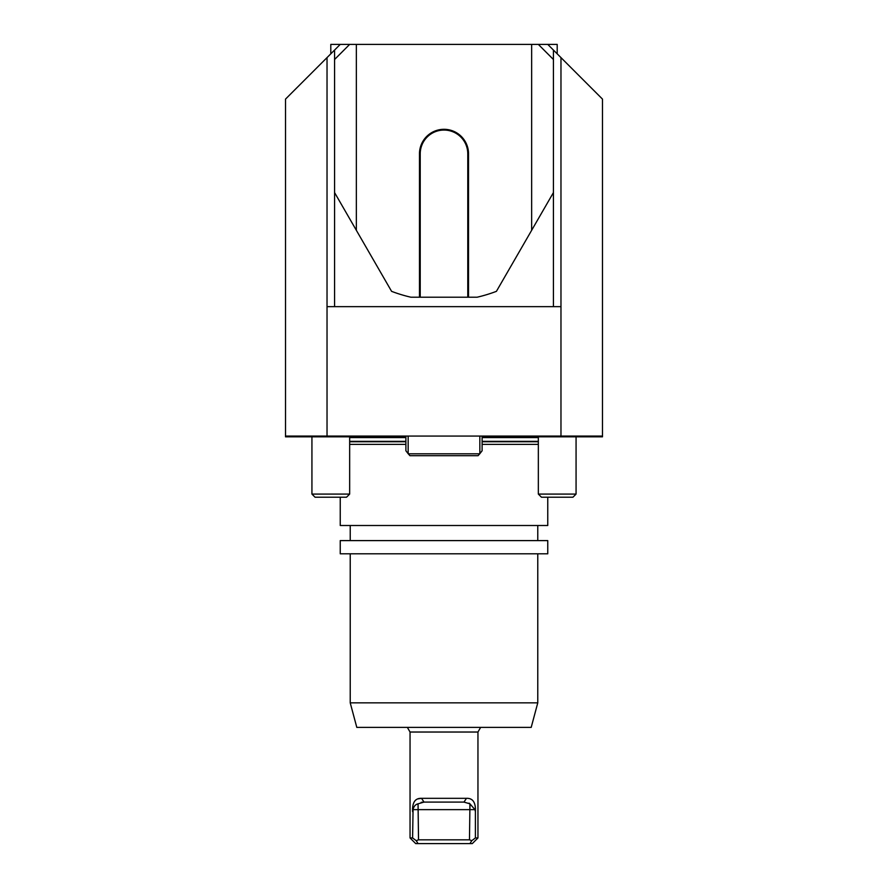 <?xml version="1.0" encoding="UTF-8"?>
<svg xmlns="http://www.w3.org/2000/svg" width="888" height="888" viewBox="0 0 888 888"><rect width="100%" height="100%" fill="white"/><g stroke="black" fill="none" stroke-linecap="round" stroke-linejoin="round"><path stroke-width="1.33" d="M330.802 53.835L330.802 44.4L340.237 44.4L285.514 99.112L285.514 436.829L405.894 436.829M482.106 436.829L602.486 436.829L602.486 436.075L285.514 436.075M350.227 553.801L350.227 702.852L537.773 702.852L537.773 553.801M537.773 702.852L531.202 727.383L356.798 727.383L350.227 702.852M602.486 436.075L602.486 99.112L560.972 57.609L560.972 436.075M327.028 57.609L327.028 436.075M547.763 497.202L547.763 525.507L340.237 525.507L340.237 497.202M482.106 444.377L538.339 444.377M349.661 444.377L405.894 444.377M547.763 553.801L340.237 553.801L340.237 540.603L547.763 540.603L547.763 553.801M538.339 44.4L553.424 59.496L553.424 192.585L531.646 230.314L531.646 44.4L557.198 44.4L557.198 53.835M340.237 44.4L356.354 44.4L356.354 230.314L391.586 291.342A147.164 147.164 0 0 0 410.889 297.214L419.469 297.214L419.469 153.824A24.531 24.531 0 0 1 444 129.304A24.531 24.531 0 0 1 468.531 153.824L468.531 297.214L419.469 297.214M531.646 44.4L356.354 44.4M356.354 230.314L334.576 192.585L334.576 59.496L349.661 44.4M531.646 230.314L496.414 291.342A147.164 147.164 0 0 1 477.111 297.214L468.531 297.214M467.776 297.214L467.776 153.824A23.776 23.776 0 0 0 444 130.059A23.776 23.776 0 0 0 420.224 153.824L420.224 297.214M560.972 57.609L547.763 44.4M334.576 50.061L334.576 59.496M334.576 192.585L334.576 306.649L327.028 306.649M553.424 50.061L553.424 59.496M553.424 192.585L553.424 306.649L560.972 306.649M334.576 306.649L553.424 306.649M572.949 497.202L576.068 494.083L538.339 494.083L541.458 497.202L572.949 497.202L576.068 494.083L576.068 436.829M349.661 494.083L346.542 497.202L315.051 497.202L311.932 494.083L349.661 494.083L349.661 436.829M471.794 840.67L469.941 843.6L418.059 843.6L416.206 840.67L418.526 839.826L469.475 839.826L471.794 840.67L475.402 837.939L475.402 811.643L474.936 809.645L469.952 803.829L463.969 802.097L424.031 802.097L418.048 803.829C415.395 804.473 413.73 806.404 413.064 809.645L412.598 837.939L410.045 837.939L410.045 732.034L407.359 727.383M480.641 727.383L477.955 732.034L477.955 837.939L472.305 843.6L469.941 843.6M477.955 837.939L475.402 837.939M418.059 843.6L415.695 843.6L410.045 837.939M477.955 732.034L410.045 732.034M412.531 808.691L412.598 811.643C412.165 802.519 415.14 798.079 421.534 798.323L466.466 798.323C472.838 798.046 475.824 802.486 475.402 811.643M475.469 808.691L475.169 805.816M472.083 799.844L470.474 798.956M424.031 802.097L421.534 798.323L417.504 798.956M415.85 799.888L414.485 801.342M412.598 837.939L416.206 840.67M469.475 839.826L469.952 803.829L469.053 803.152M418.526 839.826L418.048 803.829M421.167 802.341L423.654 802.097M466.466 798.323L463.969 802.097M482.106 436.075L482.106 450.771L479.842 453.69L479.842 436.075M408.158 436.075L408.158 453.69L405.894 450.771L405.894 436.075M479.753 453.812L478.066 455.699L409.934 455.699L408.247 453.812L479.753 453.812A46.787 46.787 0 0 0 479.842 453.69M482.106 437.584L538.339 437.584M349.661 437.584L405.894 437.584M482.106 441.358L538.339 441.358M349.661 441.358L405.894 441.358M482.106 441.758L538.339 441.758M349.661 441.758L405.894 441.758M468.531 153.824L467.776 153.824M419.469 153.824L420.224 153.824M474.936 809.645L413.064 809.645M350.227 525.507L350.227 540.603M537.773 525.507L537.773 540.603M538.339 494.083L538.339 436.829M315.051 497.202L311.932 494.083L311.932 436.829"/></g></svg>

